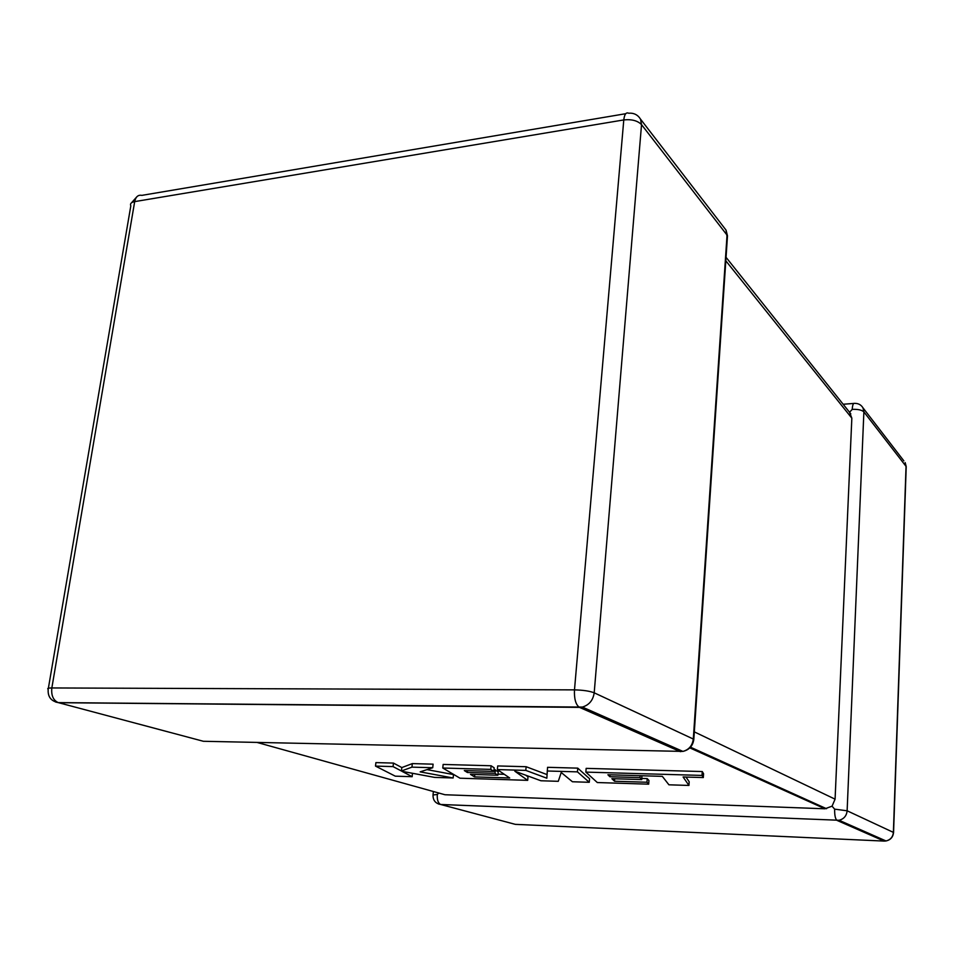 <?xml version="1.0" encoding="UTF-8"?>
<svg xmlns="http://www.w3.org/2000/svg" width="954" height="954" viewBox="0 0 954 954"><rect width="100%" height="100%" fill="white"/><g stroke="black" fill="none" stroke-linecap="round" stroke-linejoin="round"><path stroke-width="1.43" d="M849.585 412.319L851.839 418.162L835.084 799.166L832.055 806.178L824.96 808.789L444.958 794.742L442.048 793.931M885.181 840.593L884.131 841.082L886.027 840.963L839.067 820.261L440.724 804.496L515.279 824.351L884.131 841.082L836.944 820.368C835.31 818.926 834.547 815.193 834.643 809.147L832.055 806.178M438.446 803.983L440.617 804.472C438.089 803.137 436.98 799.81 437.29 794.455L438.804 793.024M852.22 409.361C857.932 409.147 861.82 409.993 863.883 411.889L847.128 810.793L893.385 832.377L906.05 466.375L863.883 411.889L862.953 407.799C861.068 404.77 858.302 403.303 854.629 403.375C853.317 402.946 852.518 404.949 852.22 409.361L849.549 412.271M688.943 785.44L683.1 776.973L703.313 777.558L702.025 775.423L585.851 772.108L597.311 782.542L648.672 784.176L646.955 782.244L614.495 781.231L611.872 778.679L641.756 779.585L640.003 777.629L609.868 776.735L607.901 774.743L662.338 776.365L668.921 784.808L688.943 785.44L689.182 781.767L685.998 777.057M703.313 777.558L703.563 773.718L702.275 771.547L586.161 768.364L585.851 772.108M702.025 775.423L702.275 771.547M648.672 784.176L648.947 780.539L647.217 778.583L641.839 778.416M646.955 782.244L647.217 778.583M614.495 781.231L614.686 778.762M641.756 779.585L641.911 775.757M640.003 777.629L640.146 775.697M609.868 776.735L610.023 774.815M474.555 776.89L470.477 774.386L497.869 775.22L494.995 773.312L467.388 772.501L464.3 770.558L493.838 771.416L490.761 769.389L442.775 768.018L459.995 778.202L527.681 780.348L514.85 771.214L540.942 780.766L558.281 781.314L561.226 772.501L572.424 781.755L589.262 782.292L577.444 771.869L577.766 768.137L547.56 767.314L546.845 778.214L525.797 770.391L526.143 766.718L497.702 765.943L497.344 769.58L509.686 777.975L474.555 776.89L474.794 774.517M577.444 771.869L547.226 770.999M547.036 774.588L526.143 766.718M525.797 770.391L497.344 769.58M504.272 774.302L497.976 774.111M497.869 775.22L498.215 771.679L494.005 769.711M494.995 773.312L495.341 769.747M467.388 772.501L467.579 770.653M493.838 771.416L494.184 767.827L491.119 765.764L443.145 764.44L442.775 768.018M490.761 769.389L491.119 765.764M527.681 780.348L528.003 776.854L525.714 775.197M589.262 782.292L589.56 778.726L577.766 768.137M412.164 776.699L401.956 771.321L434.619 777.403L453.15 777.987L420.165 771.869L432.722 767.731L411.937 767.135L401.431 771.011L393.06 766.599L375.506 766.098L395.278 776.162L412.164 776.699L412.45 773.277M375.506 766.098L375.912 762.604L393.453 763.081L401.825 767.565L412.331 763.605L433.104 764.166L432.722 767.731M453.15 777.987L453.496 774.576L427.022 769.616M411.937 767.135L412.331 763.605M401.431 771.011L401.825 767.565M393.06 766.599L393.453 763.081M682.539 751.239L680.357 751.645L579.483 707.367L58.552 702.693L203.381 741.282L682.933 751.406C688.979 749.713 692.437 745.587 693.308 739.04L727.043 235.101L641.529 124.628L594.199 692.807L693.308 739.04L693.725 740.256M724.36 227.946L726.03 230.105L727.306 238.369M851.839 418.162L725.815 260.8M694.321 731.873L835.084 799.166M824.96 808.789L689.825 747.876M257.067 742.439L444.958 794.742M574.487 689.873L623.785 119.93L134.681 201.616L51.838 687.953L574.487 689.873C574.093 698.733 575.691 704.529 579.269 707.272L582.357 707.069C589.143 705.03 593.09 700.284 594.199 692.807C589.644 691.054 583.073 690.076 574.487 689.873M906.181 467.46L905.167 462.583L906.217 466.637L893.564 832.472C893.063 837.087 890.559 839.925 886.027 840.963C890.452 839.866 892.908 837.004 893.385 832.377L893.552 832.759M437.29 794.455L433.021 794.992C432.949 800.334 435.477 803.495 440.617 804.472L839.067 820.261C843.885 819.021 846.58 815.873 847.128 810.793L834.643 809.147M862.953 407.799L903.855 460.877M55.702 702.061L58.242 702.609C53.233 700.284 51.099 695.406 51.838 687.953C48.165 687.977 46.961 688.418 48.201 689.253C47.617 696.659 50.956 701.107 58.242 702.609L582.357 707.069L682.933 751.406C689.265 749.868 692.902 745.837 693.82 739.326L727.485 235.817L726.03 230.105L640.504 119.119L641.529 124.628C637.594 120.657 631.679 119.083 623.785 119.93C624.453 114.313 626.062 112.071 628.626 113.216C633.826 112.799 637.785 114.766 640.504 119.119M48.38 688.228L130.817 205.849C129.887 203.715 131.187 202.308 134.681 201.616C135.766 196.727 138.163 194.652 141.86 195.367L625.729 113.705M843.157 404.257L853.758 403.435M433.402 791.522L433.056 794.646M136.947 196.679L131.533 202.785M850.813 413.857L726.042 257.318M690.481 747.185L826.534 808.718"/></g></svg>
